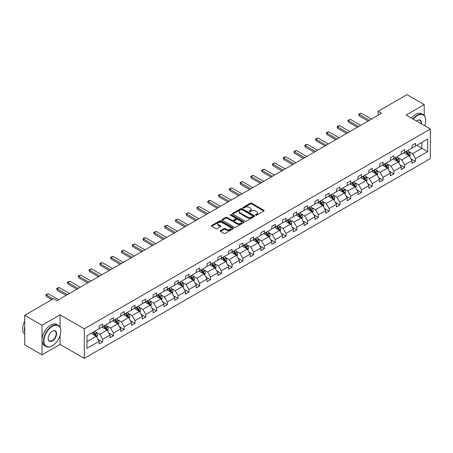 <?xml version="1.0" encoding="UTF-8"?>
<svg xmlns="http://www.w3.org/2000/svg" width="453" height="453" viewBox="0 0 453 453"><rect width="100%" height="100%" fill="white"/><g stroke="black" fill="none" stroke-linecap="round" stroke-linejoin="round"><path stroke-width="0.68" d="M255.679 215.203A0.674 0.391 0 0 0 256.63 215.203L263.844 211.041A0.963 0.555 0 0 0 264.122 210.651A0.963 0.555 0 0 0 263.844 210.26L251.625 203.204A0.963 0.555 0 0 0 250.266 203.204L243.057 207.366A0.674 0.391 0 0 0 242.859 207.644A0.674 0.391 0 0 0 243.057 207.916A0.674 0.391 0 0 0 244.008 207.916L244.943 207.378A3.069 1.772 0 0 1 249.286 207.378L250.299 207.967A3.069 1.772 0 0 1 251.2 209.218A3.069 1.772 0 0 1 250.299 210.475L249.371 211.013A0.674 0.391 0 0 0 249.173 211.285A0.674 0.391 0 0 0 249.371 211.562A0.674 0.391 0 0 0 250.316 211.562L251.251 211.019A3.069 1.772 0 0 1 255.594 211.019L256.613 211.608A3.069 1.772 0 0 1 257.514 212.865A3.069 1.772 0 0 1 256.613 214.116L255.679 214.654A0.674 0.391 0 0 0 255.486 214.932A0.674 0.391 0 0 0 255.679 215.203L255.679 214.654M220.475 230.554A0.963 0.555 0 0 0 220.192 230.945A0.963 0.555 0 0 0 220.475 231.336L223.901 233.318A0.963 0.555 0 0 0 225.26 233.318L233.267 228.691A0.963 0.555 0 0 0 233.55 228.301A0.963 0.555 0 0 0 233.267 227.91L221.053 220.854A0.963 0.555 0 0 0 219.694 220.854L211.687 225.481A0.963 0.555 0 0 0 211.404 225.871A0.963 0.555 0 0 0 211.687 226.262L215.826 228.652A0.963 0.555 0 0 0 217.18 228.652L220.611 226.676A0.963 0.555 0 0 0 220.888 226.285A0.963 0.555 0 0 0 220.611 225.894L218.556 224.705A2.565 1.484 0 0 1 217.802 223.657A2.565 1.484 0 0 1 219.388 222.287A2.565 1.484 0 0 1 222.185 222.61L230.232 227.253A2.565 1.484 0 0 1 230.979 228.301A2.565 1.484 0 0 1 229.399 229.671A2.565 1.484 0 0 1 226.596 229.348L225.26 228.578A0.963 0.555 0 0 0 223.901 228.578L220.475 230.554L220.475 231.336M60.09 314.852L42.01 325.288L24.722 315.311L24.722 344.852L42.01 354.829L60.09 344.393L84.292 358.363L84.292 328.821L60.09 314.852L60.09 327.372M424.229 115.487L424.229 104.615L406.148 115.056L430.35 129.026L84.292 328.821M424.229 104.615L406.947 94.637L378.079 111.302L378.079 115.294M24.722 315.311L53.59 298.646L57.05 300.639L381.534 113.301L378.079 111.302M245.011 221.132A0.963 0.555 0 0 0 246.364 221.132L254.376 216.506A0.963 0.555 0 0 0 254.654 216.115A0.963 0.555 0 0 0 254.376 215.724L242.157 208.669A0.963 0.555 0 0 0 240.798 208.669L232.791 213.295A0.963 0.555 0 0 0 232.508 213.686A0.963 0.555 0 0 0 232.791 214.076L245.011 221.132M230.719 215.351A0.674 0.391 0 0 1 231.398 215.447L231.398 214.648L243.822 221.817A0.963 0.555 0 0 1 244.099 222.208A0.963 0.555 0 0 1 243.822 222.599L235.809 227.225A0.963 0.555 0 0 1 234.456 227.225L222.236 220.169L222.236 219.388A0.963 0.555 0 0 0 221.959 219.779A0.963 0.555 0 0 0 222.236 220.169M222.236 219.388L225.668 217.406A0.963 0.555 0 0 1 227.021 217.406L231.976 220.271A0.963 0.555 0 0 0 233.335 220.271L235.611 218.958A0.963 0.555 0 0 0 235.888 218.567A0.963 0.555 0 0 0 235.611 218.17L230.452 215.192A0.674 0.391 0 0 1 230.254 214.92A0.674 0.391 0 0 1 230.668 214.563A0.674 0.391 0 0 1 231.398 214.648M42.01 325.288L42.01 354.829M86.953 335.747L99.19 328.685L99.19 326.007L102.65 324.014L102.65 326.687L109.977 322.457L109.977 319.778L113.437 317.785L113.437 320.458L120.764 316.228L120.764 313.555L124.218 311.556L124.218 314.235L131.551 309.999L131.551 307.327L135.005 305.328L135.005 308.006L142.338 303.776L142.338 301.098L145.792 299.105L145.792 301.777L153.12 297.547L153.12 294.869L156.579 292.876L156.579 295.549L163.907 291.319L163.907 288.646L167.367 286.647L167.367 289.325L174.694 285.09L174.694 282.417L178.154 280.418L178.154 283.097L185.481 278.861L185.481 276.188L188.941 274.195L188.941 276.868L196.268 272.638L196.268 269.96L199.722 267.966L199.722 270.639L207.055 266.409L207.055 263.737L210.509 261.738L210.509 264.41L217.842 260.181L217.842 257.508L221.296 255.509L221.296 258.187L228.623 253.952L228.623 251.279L232.083 249.286L232.083 251.959L239.411 247.729L239.411 245.05L242.87 243.057L242.87 245.73L250.198 241.5L250.198 238.827L253.657 236.828L253.657 239.501L260.985 235.271L260.985 232.599L264.444 230.6L264.444 233.278L271.772 229.042L271.772 226.37L275.226 224.377L275.226 227.049L282.559 222.819L282.559 220.141L286.013 218.148L286.013 220.821L293.346 216.591L293.346 213.918L296.8 211.919L296.8 214.592L304.127 210.362L304.127 207.689L307.587 205.69L307.587 208.369L314.914 204.133L314.914 201.46L318.374 199.467L318.374 202.14L325.701 197.91L325.701 195.232L329.161 193.238L329.161 195.911L336.488 191.681L336.488 189.009L339.948 187.01L339.948 189.682L347.275 185.453L347.275 182.78L350.73 180.781L350.73 183.459L358.063 179.224L358.063 176.551L361.517 174.552L361.517 177.231L368.85 173.001L368.85 170.322L372.304 168.329L372.304 171.002L379.637 166.772L379.637 164.094L383.091 162.1L383.091 164.773L390.418 160.543L390.418 157.871L393.878 155.872L393.878 158.55L401.205 154.314L401.205 151.642L404.665 149.643L404.665 152.321L411.992 148.091L411.992 145.413L415.452 143.42L415.452 146.093L427.689 139.026L427.689 151.642L415.452 158.709L415.452 161.381L411.992 163.38L411.992 160.702L404.665 164.937L404.665 167.61L401.205 169.603L401.205 166.931L393.878 171.16L393.878 173.839L390.418 175.832L390.418 173.159L383.091 177.389L383.091 180.062L379.637 182.061L379.637 179.388L372.304 183.618L372.304 186.291L368.85 188.289L368.85 185.611L361.517 189.847L361.517 192.519L358.063 194.513L358.063 191.84L350.73 196.07L350.73 198.748L347.275 200.741L347.275 198.069L339.948 202.298L339.948 204.971L336.488 206.97L336.488 204.297L329.161 208.527L329.161 211.2L325.701 213.199L325.701 210.52L318.374 214.756L318.374 217.429L314.914 219.422L314.914 216.749L307.587 220.979L307.587 223.657L304.127 225.651L304.127 222.978L296.8 227.208L296.8 229.881L293.346 231.879L293.346 229.207L286.013 233.437L286.013 236.109L282.559 238.108L282.559 235.43L275.226 239.665L275.226 242.338L271.772 244.331L271.772 241.659L264.444 245.888L264.444 248.567L260.985 250.56L260.985 247.887L253.657 252.117L253.657 254.796L250.198 256.789L250.198 254.116L242.87 258.346L242.87 261.019L239.411 263.017L239.411 260.339L232.083 264.575L232.083 267.247L228.623 269.246L228.623 266.568L221.296 270.798L221.296 273.476L217.842 275.469L217.842 272.797L210.509 277.026L210.509 279.705L207.055 281.698L207.055 279.025L199.722 283.255L199.722 285.928L196.268 287.927L196.268 285.248L188.941 289.484L188.941 292.157L185.481 294.156L185.481 291.477L178.154 295.713L178.154 298.385L174.694 300.379L174.694 297.706L167.367 301.936L167.367 304.614L163.907 306.607L163.907 303.935L156.579 308.165L156.579 310.837L153.12 312.836L153.12 310.163L145.792 314.393L145.792 317.066L142.338 319.065L142.338 316.387L135.005 320.622L135.005 323.295L131.551 325.288L131.551 322.615L124.218 326.845L124.218 329.524L120.764 331.517L120.764 328.844L113.437 333.074L113.437 335.747L109.977 337.745L109.977 335.073L102.65 339.303L102.65 341.975L99.19 343.974L99.19 341.296L86.953 348.363L86.953 335.747M84.292 358.363L430.35 158.567L430.35 129.026M101.959 327.089L107.072 330.039L99.745 334.274L95.742 331.964M99.745 334.274L102.65 339.303M107.072 330.039L109.977 335.073M99.19 328.046L99.745 328.363L102.65 326.687M112.74 320.86L117.859 323.816L110.532 328.046L106.529 325.735M110.532 328.046L113.437 333.074M117.859 323.816L120.764 328.844M109.977 321.817L110.532 322.134L113.437 320.458M123.527 314.631L128.646 317.587L121.319 321.817L117.316 319.507M121.319 321.817L124.218 326.845M128.646 317.587L131.551 322.615M120.764 315.588L121.319 315.911L124.218 314.235M134.315 308.402L139.433 311.358L132.1 315.588L128.103 313.278M132.1 315.588L135.005 320.622M139.433 311.358L142.338 316.387M131.551 309.365L132.1 309.682L135.005 308.006M145.102 302.179L150.22 305.129L142.888 309.365L138.89 307.049M142.888 309.365L145.792 314.393M150.22 305.129L153.12 310.163M142.338 303.136L142.888 303.453L145.792 301.777M155.889 295.951L161.002 298.901L153.675 303.136L149.671 300.826M153.675 303.136L156.579 308.165M161.002 298.901L163.907 303.935M153.12 296.908L153.675 297.225L156.579 295.549M166.676 289.722L171.789 292.678L164.462 296.908L160.458 294.597M164.462 296.908L167.367 301.936M171.789 292.678L174.694 297.706M163.907 290.679L164.462 291.002L167.367 289.325M177.463 283.493L182.576 286.449L175.249 290.679L171.245 288.368M175.249 290.679L178.154 295.713M182.576 286.449L185.481 291.477M174.694 284.45L175.249 284.773L178.154 283.097M188.244 277.27L193.363 280.22L186.036 284.45L182.032 282.14M186.036 284.45L188.941 289.484M193.363 280.22L196.268 285.248M185.481 278.227L186.036 278.544L188.941 276.868M199.031 271.041L204.15 273.991L196.823 278.227L192.819 275.917M196.823 278.227L199.722 283.255M204.15 273.991L207.055 279.025M196.268 271.998L196.823 272.315L199.722 270.639M209.818 264.812L214.937 267.768L207.604 271.998L203.607 269.688M207.604 271.998L210.509 277.026M214.937 267.768L217.842 272.797M207.055 265.769L207.604 266.092L210.509 264.41M220.605 258.584L225.724 261.54L218.391 265.769L214.394 263.459M218.391 265.769L221.296 270.798M225.724 261.54L228.623 266.568M217.842 259.541L218.391 259.863L221.296 258.187M231.392 252.355L236.506 255.311L229.178 259.541L225.175 257.23M229.178 259.541L232.083 264.575M236.506 255.311L239.411 260.339M228.623 253.318L229.178 253.635L232.083 251.959M242.179 246.132L247.293 249.082L239.965 253.318L235.962 251.007M239.965 253.318L242.87 258.346M247.293 249.082L250.198 254.116M239.411 247.089L239.965 247.406L242.87 245.73M252.967 239.903L258.08 242.859L250.752 247.089L246.749 244.779M250.752 247.089L253.657 252.117M258.08 242.859L260.985 247.887M250.198 240.86L250.752 241.183L253.657 239.501M263.748 233.674L268.867 236.63L261.54 240.86L257.536 238.55M261.54 240.86L264.444 245.888M268.867 236.63L271.772 241.659M260.985 234.631L261.54 234.954L264.444 233.278M274.535 227.446L279.654 230.401L272.327 234.631L268.323 232.321M272.327 234.631L275.226 239.665M279.654 230.401L282.559 235.43M271.772 228.408L272.327 228.725L275.226 227.049M285.322 221.223L290.441 224.173L283.108 228.408L279.11 226.098M283.108 228.408L286.013 233.437M290.441 224.173L293.346 229.207M282.559 222.18L283.108 222.497L286.013 220.821M296.109 214.994L301.228 217.95L293.895 222.18L289.897 219.869M293.895 222.18L296.8 227.208M301.228 217.95L304.127 222.978M293.346 215.951L293.895 216.268L296.8 214.592M306.896 208.765L312.015 211.721L304.682 215.951L300.679 213.64M304.682 215.951L307.587 220.979M312.015 211.721L314.914 216.749M304.127 209.722L304.682 210.045L307.587 208.369M317.683 202.536L322.796 205.492L315.469 209.722L311.466 207.412M315.469 209.722L318.374 214.756M322.796 205.492L325.701 210.52M314.914 203.499L315.469 203.816L318.374 202.14M328.47 196.313L333.584 199.263L326.256 203.499L322.253 201.189M326.256 203.499L329.161 208.527M333.584 199.263L336.488 204.297M325.701 197.27L326.256 197.587L329.161 195.911M339.252 190.084L344.371 193.04L337.043 197.27L333.04 194.96M337.043 197.27L339.948 202.298M344.371 193.04L347.275 198.069M336.488 191.041L337.043 191.359L339.948 189.682M350.039 183.856L355.158 186.812L347.83 191.041L343.827 188.731M347.83 191.041L350.73 196.07M355.158 186.812L358.063 191.84M347.275 184.813L347.83 185.135L350.73 183.459M360.826 177.627L365.945 180.583L358.612 184.813L354.614 182.502M358.612 184.813L361.517 189.847M365.945 180.583L368.85 185.611M358.063 178.59L358.612 178.907L361.517 177.231M371.613 171.404L376.732 174.354L369.399 178.59L365.401 176.279M369.399 178.59L372.304 183.618M376.732 174.354L379.637 179.388M368.85 172.361L369.399 172.678L372.304 171.002M382.4 165.175L387.519 168.131L380.186 172.361L376.183 170.051M380.186 172.361L383.091 177.389M387.519 168.131L390.418 173.159M379.637 166.132L380.186 166.449L383.091 164.773M393.187 158.946L398.3 161.902L390.973 166.132L386.97 163.822M390.973 166.132L393.878 171.16M398.3 161.902L401.205 166.931M390.418 159.903L390.973 160.226L393.878 158.55M403.974 152.718L409.087 155.673L401.76 159.903L397.757 157.593M401.76 159.903L404.665 164.937M409.087 155.673L411.992 160.702M401.205 153.675L401.76 153.997L404.665 152.321M416.766 145.334L421.879 148.29L412.547 153.68L408.544 151.364M412.547 153.68L415.452 158.709M427.689 151.642L421.879 148.29L421.879 142.378L427.689 139.026M411.992 147.451L412.547 147.769L415.452 146.093M86.953 341.658L96.285 336.268L91.172 333.312M96.285 336.268L99.19 341.296M410.854 158.726L415.452 161.381M400.067 164.954L404.665 167.61M389.28 171.183L393.878 173.839M378.493 177.412L383.091 180.062M367.706 183.635L372.304 186.291M356.919 189.864L361.517 192.519M346.132 196.092L350.73 198.748M335.35 202.321L339.948 204.971M324.563 208.544L329.161 211.2M313.776 214.773L318.374 217.429M302.989 221.002L307.587 223.657M292.202 227.23L296.8 229.881M281.415 233.454L286.013 236.109M270.628 239.682L275.226 242.338M259.846 245.911L264.444 248.567M249.059 252.14L253.657 254.796M238.272 258.363L242.87 261.019M227.485 264.592L232.083 267.247M216.698 270.82L221.296 273.476M205.911 277.049L210.509 279.705M195.124 283.278L199.722 285.928M184.343 289.501L188.941 292.157M173.556 295.73L178.154 298.385M162.769 301.958L167.367 304.614M151.981 308.187L156.579 310.837M141.194 314.41L145.792 317.066M130.407 320.639L135.005 323.295M119.62 326.868L124.218 329.524M108.839 333.097L113.437 335.747M98.052 339.32L102.65 341.975M60.09 344.393L60.09 335.571M255.951 215.3L256.613 214.915A3.069 1.772 0 0 0 257.514 213.663L257.514 212.865M251.2 209.218L251.2 210.016A3.069 1.772 0 0 1 250.299 211.274L249.637 211.653M263.827 211.047L251.625 204.003A0.963 0.555 0 0 0 250.266 204.003L243.323 208.012M254.359 216.517L242.157 209.467A0.963 0.555 0 0 0 240.798 209.467L232.802 214.088M252.678 216.387A0.674 0.391 0 0 0 252.876 216.115A0.674 0.391 0 0 0 252.678 215.843L241.953 209.648A0.674 0.391 0 0 0 241.002 209.648L240.022 210.22A3.069 1.772 0 0 0 239.122 211.472A3.069 1.772 0 0 0 240.022 212.723L247.349 216.959A3.069 1.772 0 0 0 251.692 216.959L252.678 216.387L252.678 217.185A0.674 0.391 0 0 0 252.876 216.913L252.876 216.115M239.122 211.472L239.122 212.27A3.069 1.772 0 0 0 240.022 213.522L240.022 212.723M252.678 217.185L251.692 217.757A3.069 1.772 0 0 1 247.349 217.757L240.022 213.522M222.253 220.181L225.668 218.204L225.668 217.406M235.888 218.567L235.888 219.365A0.963 0.555 0 0 1 235.611 219.756L233.335 221.07A0.963 0.555 0 0 1 231.976 221.07L227.021 218.204A0.963 0.555 0 0 0 225.668 218.204M231.398 215.447L243.81 222.61M237.117 223.238A2.565 1.484 0 0 0 239.914 223.556A2.565 1.484 0 0 0 241.5 222.191A2.565 1.484 0 0 0 240.747 221.143L237.916 219.507A0.963 0.555 0 0 0 236.557 219.507L234.286 220.815A0.963 0.555 0 0 0 234.003 221.211A0.963 0.555 0 0 0 234.286 221.602L237.117 223.238L237.117 224.037A2.565 1.484 0 0 0 239.914 224.354A2.565 1.484 0 0 0 241.5 222.989L241.5 222.191M234.003 221.211L234.003 222.01A0.963 0.555 0 0 0 234.286 222.4L234.286 221.602M237.117 224.037L234.286 222.4M230.979 228.301L230.979 229.099A2.565 1.484 0 0 1 229.399 230.469A2.565 1.484 0 0 1 226.596 230.147L225.26 229.377A0.963 0.555 0 0 0 223.901 229.377L220.486 231.347M217.802 223.657L217.802 224.456A2.565 1.484 0 0 0 218.556 225.503L218.556 224.705M220.594 226.681L218.556 225.503M233.255 228.703L221.053 221.653A0.963 0.555 0 0 0 219.694 221.653L211.698 226.274L211.687 225.481M409.614 156.585L410.248 154.745A2.593 1.495 -120 0 0 409.421 152.542L407.87 150.47M405.084 153.363L404.416 152.463M408.708 155.453L408.849 154.858A2.593 1.495 -120 0 0 408.108 153.301L406.556 151.228M405.905 151.602L407.615 153.884A1.319 0.764 60 0 1 407.859 154.28L408.849 154.858M405.729 151.704L407.281 153.777A2.593 1.495 60 0 1 407.927 155M369.399 120.305L359.087 114.349L359.087 115.787L358.702 114.128L361.16 113.154L371.477 119.105M368.159 121.025L359.087 115.787M361.16 113.154L359.087 114.349L358.702 114.128M424.716 125.775A11.931 6.886 120 0 0 425.752 120.504A11.931 6.886 120 0 0 417.315 115.634A11.931 6.886 120 0 0 413.272 119.167M412.91 118.958A12.225 7.055 -60 0 1 417.111 115.277A12.225 7.055 -60 0 1 423.221 114.671A12.225 7.055 -60 0 1 425.752 120.266A12.225 7.055 -60 0 1 425.752 120.385M416.528 121.047A5.963 3.443 -60 0 1 417.315 120.504L417.315 120.504A5.963 3.443 -60 0 1 421.46 123.896M411.386 118.08A12.225 7.055 -60 0 1 415.588 114.399A12.225 7.055 -60 0 1 421.698 113.794L423.221 114.671M421.075 123.669A5.674 3.273 120 0 0 419.942 120.345A5.674 3.273 120 0 0 417.213 120.566M52.174 345.928L52.384 345.809A11.931 6.886 120 0 0 60.815 331.2A11.931 6.886 120 0 0 52.384 326.33A11.931 6.886 120 0 0 43.947 340.939A11.931 6.886 120 0 0 52.384 345.809L52.174 345.928A12.225 7.055 -60 0 1 46.064 346.534A12.225 7.055 -60 0 1 44.19 336.738A12.225 7.055 -60 0 1 52.174 325.967A12.225 7.055 -60 0 1 58.284 325.362A12.225 7.055 -60 0 1 60.815 330.956A12.225 7.055 -60 0 1 60.815 331.081M52.384 340.939A5.963 3.443 -60 0 1 48.165 338.504A5.963 3.443 -60 0 1 52.384 331.2L52.384 331.2A5.963 3.443 -60 0 1 56.597 333.635A5.963 3.443 -60 0 1 52.384 340.939M48.165 338.38A5.674 3.273 120 0 0 49.337 340.86A5.674 3.273 120 0 0 52.174 340.577A5.674 3.273 120 0 0 55.878 335.582A5.674 3.273 120 0 0 55.011 331.035A5.674 3.273 120 0 0 52.276 331.262M46.064 346.534L44.541 345.656A12.225 7.055 -60 0 1 42.667 335.86A12.225 7.055 -60 0 1 50.651 325.09A12.225 7.055 -60 0 1 56.767 324.484L58.284 325.362M24.722 332.474A12.225 7.055 -60 0 1 24.722 326.885M24.722 334.172A12.225 7.055 -60 0 1 24.722 321.2M398.827 162.808L399.461 160.974A2.593 1.495 -120 0 0 398.634 158.771L397.083 156.698M394.303 159.592L393.629 158.692M397.921 161.681L398.062 161.087A2.593 1.495 -120 0 0 397.321 159.524L395.769 157.451M395.124 157.831L396.828 160.107A1.319 0.764 60 0 1 397.071 160.509L398.062 161.087M394.942 157.933L396.494 160.005A2.593 1.495 60 0 1 397.139 161.228M388.04 169.037L388.68 167.202A2.593 1.495 -120 0 0 387.853 164.994L386.296 162.921M383.515 165.815L382.842 164.92M387.134 167.91L387.281 167.31A2.593 1.495 -120 0 0 386.539 165.753L384.982 163.68M384.337 164.054L386.041 166.336A1.319 0.764 60 0 1 386.284 166.738L387.281 167.31M384.155 164.162L385.707 166.234A2.593 1.495 60 0 1 386.352 167.457M358.612 126.534L348.3 120.577L348.3 122.016L347.915 120.356L350.373 119.377L360.69 125.334M357.372 127.253L348.3 122.016M350.373 119.377L348.3 120.577L347.915 120.356M347.83 132.757L337.513 126.806L337.513 128.239L337.134 126.585L338.17 125.985L339.586 125.606L349.903 131.563M346.585 133.476L337.513 128.239M339.586 125.606L337.513 126.806L337.134 126.585M377.253 175.266L377.893 173.431A2.593 1.495 -120 0 0 377.066 171.223L375.514 169.15M372.728 172.044L372.055 171.149M376.347 174.133L376.494 173.539A2.593 1.495 -120 0 0 375.752 171.981L374.201 169.909M373.549 170.283L375.26 172.565A1.319 0.764 60 0 1 375.497 172.967L376.494 173.539M373.368 170.39L374.92 172.463A2.593 1.495 60 0 1 375.565 173.686M337.043 138.986L326.726 133.029L326.726 134.467L326.347 132.814L327.383 132.214L328.799 131.834L339.116 137.791M335.798 139.705L326.726 134.467M328.799 131.834L326.726 133.029L326.347 132.814M366.471 181.494L367.106 179.654A2.593 1.495 -120 0 0 366.279 177.451L364.727 175.379M361.941 178.272L361.268 177.372M365.56 180.362L365.707 179.767A2.593 1.495 -120 0 0 364.965 178.21L363.414 176.138M362.762 176.511L364.472 178.793A1.319 0.764 60 0 1 364.71 179.195L365.707 179.767M362.581 176.613L364.133 178.686A2.593 1.495 60 0 1 364.778 179.909M326.256 145.215L315.939 139.258L315.939 140.696L315.56 139.037L318.012 138.063L328.329 144.014M325.011 145.934L315.939 140.696M318.012 138.063L315.939 139.258L315.56 139.037M355.684 187.723L356.318 185.883A2.593 1.495 -120 0 0 355.492 183.68L353.94 181.608M351.154 184.501L350.48 183.601M354.773 186.591L354.92 185.996A2.593 1.495 -120 0 0 354.178 184.433L352.627 182.366M351.975 182.74L353.685 185.017A1.319 0.764 60 0 1 353.923 185.419L354.92 185.996M351.794 182.842L353.346 184.915A2.593 1.495 60 0 1 353.991 186.138M315.469 151.444L305.152 145.487L305.152 146.925L304.773 145.266L305.809 144.666L307.23 144.286L317.542 150.243M314.223 152.163L305.152 146.925M307.23 144.286L305.152 145.487L304.773 145.266M344.897 193.946L345.531 192.112A2.593 1.495 -120 0 0 344.705 189.903L343.153 187.831M340.367 190.73L339.693 189.83M343.991 192.819L344.133 192.219A2.593 1.495 -120 0 0 343.391 190.662L341.839 188.59M341.188 188.963L342.898 191.245A1.319 0.764 60 0 1 343.136 191.647L344.133 192.219M341.007 189.071L342.564 191.143A2.593 1.495 60 0 1 343.21 192.366M304.682 157.667L294.365 151.715L294.365 153.148L293.986 151.495L295.022 150.894L296.443 150.515L306.755 156.472M303.436 158.386L294.365 153.148M296.443 150.515L294.365 151.715L293.986 151.495M334.11 200.175L334.744 198.34A2.593 1.495 -120 0 0 333.918 196.132L332.366 194.06M329.58 196.953L328.912 196.058M333.204 199.043L333.346 198.448A2.593 1.495 -120 0 0 332.604 196.891L331.052 194.818M330.401 195.192L332.111 197.474A1.319 0.764 60 0 1 332.355 197.876L333.346 198.448M330.226 195.3L331.777 197.372A2.593 1.495 60 0 1 332.423 198.595M293.895 163.895L283.578 157.938L283.578 159.377L283.199 157.723L284.235 157.123L285.656 156.744L295.973 162.701M292.655 164.615L283.578 159.377M285.656 156.744L283.578 157.938L283.199 157.723M323.323 206.404L323.957 204.563A2.593 1.495 -120 0 0 323.131 202.361L321.579 200.288M318.799 203.182L318.125 202.281M322.417 205.271L322.559 204.677A2.593 1.495 -120 0 0 321.817 203.12L320.265 201.047M319.62 201.421L321.324 203.703A1.319 0.764 60 0 1 321.568 204.105L322.559 204.677M319.439 201.523L320.99 203.595A2.593 1.495 60 0 1 321.636 204.818M283.108 170.124L272.797 164.167L272.797 165.605L272.412 163.946L274.869 162.972L285.186 168.924M281.868 170.843L272.797 165.605M274.869 162.972L272.797 164.167L272.412 163.946M312.536 212.633L313.176 210.792A2.593 1.495 -120 0 0 312.349 208.59L310.792 206.517M308.012 209.411L307.338 208.51M311.63 211.5L311.777 210.905A2.593 1.495 -120 0 0 311.035 209.348L309.478 207.276M308.833 207.65L310.537 209.932A1.319 0.764 60 0 1 310.781 210.328L311.777 210.905M308.652 207.751L310.203 209.824A2.593 1.495 60 0 1 310.849 211.047M301.749 218.856L302.389 217.021A2.593 1.495 -120 0 0 301.562 214.813L300.011 212.74M297.225 215.639L296.551 214.739M300.843 217.729L300.99 217.134A2.593 1.495 -120 0 0 300.248 215.571L298.697 213.499M298.046 213.878L299.756 216.155A1.319 0.764 60 0 1 299.994 216.557L300.99 217.134M297.864 213.98L299.416 216.053A2.593 1.495 60 0 1 300.062 217.276M290.968 225.084L291.602 223.25A2.593 1.495 -120 0 0 290.775 221.041L289.224 218.969M286.438 221.862L285.764 220.968M290.056 223.952L290.203 223.357A2.593 1.495 -120 0 0 289.461 221.8L287.91 219.728M287.259 220.101L288.969 222.383A1.319 0.764 60 0 1 289.207 222.785L290.203 223.357M287.077 220.209L288.629 222.281A2.593 1.495 60 0 1 289.274 223.505M280.18 231.313L280.815 229.478A2.593 1.495 -120 0 0 279.988 227.27L278.436 225.198M275.651 228.091L274.977 227.191M279.269 230.181L279.416 229.586A2.593 1.495 -120 0 0 278.674 228.029L277.123 225.956M276.472 226.33L278.182 228.612A1.319 0.764 60 0 1 278.419 229.014L279.416 229.586M276.29 226.432L277.842 228.505A2.593 1.495 60 0 1 278.487 229.733M269.393 237.542L270.028 235.702A2.593 1.495 -120 0 0 269.201 233.499L267.649 231.426M264.863 234.32L264.19 233.42M268.487 236.409L268.629 235.815A2.593 1.495 -120 0 0 267.887 234.258L266.336 232.185M265.685 232.559L267.395 234.841A1.319 0.764 60 0 1 267.632 235.237L268.629 235.815M265.503 232.661L267.06 234.733A2.593 1.495 60 0 1 267.706 235.956M258.606 243.765L259.241 241.93A2.593 1.495 -120 0 0 258.414 239.722L256.862 237.649M254.076 240.549L253.408 239.648M257.7 242.638L257.842 242.044A2.593 1.495 -120 0 0 257.1 240.481L255.549 238.408M254.897 238.788L256.608 241.064A1.319 0.764 60 0 1 256.851 241.466L257.842 242.044M254.722 238.89L256.273 240.962A2.593 1.495 60 0 1 256.919 242.185M247.819 249.994L248.454 248.159A2.593 1.495 -120 0 0 247.627 245.951L246.075 243.878M243.295 246.772L242.621 245.877M246.913 248.861L247.055 248.267A2.593 1.495 -120 0 0 246.313 246.709L244.762 244.637M244.116 245.011L245.82 247.293A1.319 0.764 60 0 1 246.064 247.695L247.055 248.267M243.935 245.118L245.486 247.191A2.593 1.495 60 0 1 246.132 248.414M237.032 256.222L237.672 254.388A2.593 1.495 -120 0 0 236.845 252.179L235.288 250.107M232.508 253.001L231.834 252.1M236.126 255.09L236.273 254.495A2.593 1.495 -120 0 0 235.532 252.938L233.975 250.866M233.329 251.239L235.033 253.521A1.319 0.764 60 0 1 235.277 253.923L236.273 254.495M233.148 251.341L234.699 253.414A2.593 1.495 60 0 1 235.345 254.643M226.245 262.451L226.885 260.611A2.593 1.495 -120 0 0 226.058 258.408L224.507 256.336M221.721 259.229L221.047 258.329M225.339 261.319L225.486 260.724A2.593 1.495 -120 0 0 224.745 259.167L223.193 257.094M222.542 257.468L224.252 259.75A1.319 0.764 60 0 1 224.49 260.147L225.486 260.724M222.361 257.57L223.912 259.643A2.593 1.495 60 0 1 224.558 260.866M215.464 268.674L216.098 266.84A2.593 1.495 -120 0 0 215.271 264.631L213.72 262.559M210.934 265.458L210.26 264.558M214.552 267.547L214.699 266.953A2.593 1.495 -120 0 0 213.958 265.39L212.406 263.318M211.755 263.697L213.465 265.973A1.319 0.764 60 0 1 213.703 266.375L214.699 266.953M211.574 263.799L213.125 265.871A2.593 1.495 60 0 1 213.771 267.094M272.327 176.353L262.01 170.396L262.01 171.834L261.63 170.175L264.082 169.196L274.399 175.152M271.081 177.072L262.01 171.834M264.082 169.196L262.01 170.396L261.63 170.175M261.54 182.576L251.222 176.625L251.222 178.057L250.843 176.404L251.879 175.804L253.295 175.424L263.612 181.381M260.294 183.295L251.222 178.057M253.295 175.424L251.222 176.625L250.843 176.404M250.752 188.805L240.435 182.848L240.435 184.286L240.056 182.633L241.092 182.032L242.508 181.653L252.825 187.61M249.507 189.524L240.435 184.286M242.508 181.653L240.435 182.848L240.056 182.633M239.965 195.033L229.648 189.077L229.648 190.515L229.269 188.856L231.726 187.882L242.038 193.839M238.72 195.753L229.648 190.515M231.726 187.882L229.648 189.077L229.269 188.856M229.178 201.262L218.861 195.305L218.861 196.744L218.482 195.084L220.939 194.105L231.251 200.062M227.933 201.981L218.861 196.744M220.939 194.105L218.861 195.305L218.482 195.084M218.391 207.491L208.074 201.534L208.074 202.972L207.695 201.313L208.731 200.713L210.152 200.334L220.469 206.291M217.146 208.204L208.074 202.972M210.152 200.334L208.074 201.534L207.695 201.313M207.604 213.714L197.293 207.757L197.293 209.195L196.908 207.542L197.95 206.942L199.365 206.562L209.682 212.519M206.364 214.433L197.293 209.195M199.365 206.562L197.293 207.757L196.908 207.542M196.823 219.943L186.506 213.986L186.506 215.424L186.126 213.765L188.578 212.791L198.895 218.748M195.577 220.662L186.506 215.424M188.578 212.791L186.506 213.986L186.126 213.765M186.036 226.172L175.719 220.215L175.719 221.653L175.339 219.994L177.791 219.02L188.108 224.971M184.79 226.891L175.719 221.653M177.791 219.02L175.719 220.215L175.339 219.994M175.249 232.4L164.932 226.443L164.932 227.882L164.552 226.223L167.004 225.243L177.321 231.2M174.003 233.114L164.932 227.882M167.004 225.243L164.932 226.443L164.552 226.223M204.677 274.903L205.311 273.068A2.593 1.495 -120 0 0 204.484 270.86L202.933 268.788M200.147 271.681L199.473 270.786M203.765 273.771L203.912 273.176A2.593 1.495 -120 0 0 203.171 271.619L201.619 269.546M200.968 269.92L202.678 272.202A1.319 0.764 60 0 1 202.916 272.604L203.912 273.176M200.787 270.028L202.338 272.1A2.593 1.495 60 0 1 202.984 273.323M164.462 238.623L154.145 232.672L154.145 234.105L153.765 232.451L154.801 231.851L156.223 231.472L166.534 237.429M163.216 239.343L154.145 234.105M156.223 231.472L154.145 232.672L153.765 232.451M193.89 281.132L194.524 279.297A2.593 1.495 -120 0 0 193.697 277.089L192.146 275.016M189.36 277.91L188.686 277.01M192.978 279.999L193.125 279.405A2.593 1.495 -120 0 0 192.383 277.848L190.832 275.775M190.181 276.149L191.891 278.431A1.319 0.764 60 0 1 192.129 278.833L193.125 279.405M190 276.256L191.557 278.323A2.593 1.495 60 0 1 192.202 279.552M153.675 244.852L143.358 238.895L143.358 240.333L142.978 238.68L144.014 238.08L145.436 237.7L155.747 243.657M152.429 245.571L143.358 240.333M145.436 237.7L143.358 238.895L142.978 238.68M183.103 287.361L183.737 285.52A2.593 1.495 -120 0 0 182.91 283.318L181.359 281.245M178.573 284.139L177.904 283.238M182.197 286.228L182.338 285.633A2.593 1.495 -120 0 0 181.596 284.076L180.045 282.004M179.394 282.378L181.104 284.66A1.319 0.764 60 0 1 181.347 285.056L182.338 285.633M179.218 282.479L180.77 284.552A2.593 1.495 60 0 1 181.415 285.775M142.888 251.081L132.57 245.124L132.57 246.562L132.191 244.903L134.649 243.929L144.966 249.88M141.642 251.8L132.57 246.562M134.649 243.929L132.57 245.124L132.191 244.903M172.316 293.584L172.95 291.749A2.593 1.495 -120 0 0 172.123 289.541L170.571 287.474M167.791 290.367L167.117 289.467M171.41 292.457L171.551 291.862A2.593 1.495 -120 0 0 170.809 290.299L169.258 288.227M168.612 288.606L170.317 290.883A1.319 0.764 60 0 1 170.56 291.285L171.551 291.862M168.431 288.708L169.983 290.781A2.593 1.495 60 0 1 170.628 292.004M132.1 257.31L121.789 251.353L121.789 252.791L121.404 251.132L123.862 250.152L134.179 256.109M130.86 258.029L121.789 252.791M123.862 250.152L121.789 251.353L121.404 251.132M161.528 299.812L162.168 297.978A2.593 1.495 -120 0 0 161.342 295.769L159.784 293.697M157.004 296.59L156.33 295.696M160.622 298.68L160.77 298.085A2.593 1.495 -120 0 0 160.028 296.528L158.471 294.456M157.825 294.829L159.53 297.111A1.319 0.764 60 0 1 159.773 297.513L160.77 298.085M157.644 294.937L159.196 297.009A2.593 1.495 60 0 1 159.841 298.233M121.319 263.533L111.002 257.581L111.002 259.014L110.623 257.361L111.659 256.76L113.074 256.381L123.392 262.338M120.073 264.252L111.002 259.014M113.074 256.381L111.002 257.581L110.623 257.361M150.741 306.041L151.381 304.206A2.593 1.495 -120 0 0 150.555 301.998L149.003 299.926M146.217 302.819L145.543 301.925M149.835 304.909L149.983 304.314A2.593 1.495 -120 0 0 149.241 302.757L147.689 300.684M147.038 301.058L148.748 303.34A1.319 0.764 60 0 1 148.986 303.742L149.983 304.314M146.857 301.166L148.408 303.238A2.593 1.495 60 0 1 149.054 304.461M110.532 269.762L100.215 263.805L100.215 265.243L99.836 263.589L100.872 262.989L102.287 262.61L112.604 268.567M109.286 270.481L100.215 265.243M102.287 262.61L100.215 263.805L99.836 263.589M139.96 312.27L140.594 310.43A2.593 1.495 -120 0 0 139.767 308.227L138.216 306.154M135.43 309.048L134.756 308.148M139.048 311.137L139.196 310.543A2.593 1.495 -120 0 0 138.454 308.986L136.902 306.913M136.251 307.287L137.961 309.569A1.319 0.764 60 0 1 138.199 309.965L139.196 310.543M136.07 307.389L137.621 309.461A2.593 1.495 60 0 1 138.267 310.684M99.745 275.99L89.428 270.033L89.428 271.472L89.048 269.812L91.5 268.839L101.817 274.79M98.499 276.709L89.428 271.472M91.5 268.839L89.428 270.033L89.048 269.812M129.173 318.499L129.807 316.658A2.593 1.495 -120 0 0 128.98 314.456L127.429 312.383M124.643 315.277L123.969 314.376M128.261 317.366L128.409 316.772A2.593 1.495 -120 0 0 127.667 315.209L126.115 313.142M125.464 313.516L127.174 315.792A1.319 0.764 60 0 1 127.412 316.194L128.409 316.772M125.283 313.618L126.834 315.69A2.593 1.495 60 0 1 127.48 316.913M88.958 282.219L78.641 276.262L78.641 277.7L78.261 276.041L79.298 275.441L80.713 275.062L91.03 281.019M87.712 282.938L78.641 277.7M80.713 275.062L78.641 276.262L78.261 276.041M118.386 324.722L119.02 322.887A2.593 1.495 -120 0 0 118.193 320.679L116.642 318.606M113.856 321.5L113.182 320.605M117.474 323.595L117.621 322.995A2.593 1.495 -120 0 0 116.88 321.437L115.328 319.365M114.677 319.739L116.387 322.021A1.319 0.764 60 0 1 116.625 322.423L117.621 322.995M114.496 319.846L116.053 321.919A2.593 1.495 60 0 1 116.698 323.142M78.171 288.442L67.854 282.491L67.854 283.923L67.474 282.27L68.511 281.67L69.932 281.29L80.243 287.247M76.925 289.161L67.854 283.923M69.932 281.29L67.854 282.491L67.474 282.27M107.599 330.95L108.233 329.116A2.593 1.495 -120 0 0 107.406 326.907L105.855 324.835M103.069 327.729L102.401 326.834M106.693 329.818L106.834 329.223A2.593 1.495 -120 0 0 106.093 327.666L104.541 325.594M103.89 325.967L105.6 328.249A1.319 0.764 60 0 1 105.843 328.651L106.834 329.223M103.714 326.075L105.266 328.148A2.593 1.495 60 0 1 105.911 329.371M67.384 294.671L57.067 288.714L57.067 290.152L56.687 288.499L57.724 287.898L59.145 287.519L69.462 293.476M66.138 295.39L57.067 290.152M59.145 287.519L57.067 288.714L56.687 288.499M96.812 337.179L97.446 335.339A2.593 1.495 -120 0 0 96.619 333.136L95.068 331.064M92.287 333.957L91.614 333.057M95.906 336.047L96.047 335.452A2.593 1.495 -120 0 0 95.306 333.895L93.754 331.822M93.108 332.196L94.813 334.478A1.319 0.764 60 0 1 95.056 334.88L96.047 335.452M92.927 332.298L94.479 334.371A2.593 1.495 60 0 1 95.124 335.594M53.143 298.901L46.285 294.943L46.285 296.381L45.9 294.722L48.358 293.748L58.675 299.699M51.897 299.62L46.285 296.381M48.358 293.748L46.285 294.943L45.9 294.722M256.613 214.915L256.613 214.116M249.371 211.562L249.371 211.013M250.299 211.274L250.299 210.475M243.057 207.916L243.057 207.366M250.266 204.003L250.266 203.204M251.625 204.003L251.625 203.204M263.844 211.041L263.844 210.26M232.791 214.076L232.791 213.295M240.798 209.467L240.798 208.669M242.157 209.467L242.157 208.669M254.376 216.506L254.376 215.724M247.349 217.757L247.349 216.959M251.692 217.757L251.692 216.959M227.021 218.204L227.021 217.406M231.976 221.07L231.976 220.271M233.335 221.07L233.335 220.271M235.611 219.756L235.611 218.958M243.822 222.599L243.822 221.817M223.901 229.377L223.901 228.578M225.26 229.377L225.26 228.578M226.596 230.147L226.596 229.348M220.611 226.676L220.611 225.894M219.694 221.653L219.694 220.854M221.053 221.653L221.053 220.854M233.267 228.691L233.267 227.91M408.9 155.566L410.231 154.796M408.108 153.301L409.421 152.542M406.545 154.201L407.281 153.777M398.113 161.795L399.444 161.025M397.321 159.524L398.634 158.771M395.758 160.43L396.494 160.005M387.332 168.018L388.663 167.253M386.539 165.753L387.853 164.994M384.971 166.659L385.707 166.234M376.545 174.246L377.876 173.482M375.752 171.981L377.066 171.223M374.184 172.887L374.92 172.463M365.758 180.475L367.089 179.705M364.965 178.21L366.279 177.451M363.397 179.111L364.133 178.686M354.971 186.704L356.301 185.934M354.178 184.433L355.492 183.68M352.61 185.339L353.346 184.915M344.184 192.933L345.514 192.163M343.391 190.662L344.705 189.903M341.822 191.568L342.564 191.143M333.397 199.156L334.727 198.391M332.604 196.891L333.918 196.132M331.041 197.797L331.777 197.372M322.61 205.385L323.94 204.614M321.817 203.12L323.131 202.361M320.254 204.026L320.99 203.595M311.828 211.613L313.159 210.843M311.035 209.348L312.349 208.59M309.467 210.249L310.203 209.824M301.041 217.842L302.372 217.072M300.248 215.571L301.562 214.813M298.68 216.477L299.416 216.053M290.254 224.065L291.585 223.301M289.461 221.8L290.775 221.041M287.893 222.706L288.629 222.281M279.467 230.294L280.798 229.524M278.674 228.029L279.988 227.27M277.106 228.935L277.842 228.505M268.68 236.523L270.011 235.753M267.887 234.258L269.201 233.499M266.319 235.158L267.06 234.733M257.893 242.751L259.224 241.981M257.1 240.481L258.414 239.722M255.537 241.387L256.273 240.962M247.106 248.974L248.437 248.21M246.313 246.709L247.627 245.951M244.75 247.615L245.486 247.191M236.324 255.203L237.655 254.433M235.532 252.938L236.845 252.179M233.963 253.844L234.699 253.414M225.537 261.432L226.868 260.662M224.745 259.167L226.058 258.408M223.176 260.067L223.912 259.643M214.75 267.661L216.081 266.891M213.958 265.39L215.271 264.631M212.389 266.296L213.125 265.871M203.963 273.884L205.294 273.119M203.171 271.619L204.484 270.86M201.602 272.525L202.338 272.1M193.176 280.113L194.507 279.342M192.383 277.848L193.697 277.089M190.815 278.754L191.557 278.323M182.389 286.341L183.72 285.571M181.596 284.076L182.91 283.318M180.034 284.977L180.77 284.552M171.602 292.57L172.933 291.8M170.809 290.299L172.123 289.541M169.246 291.205L169.983 290.781M160.821 298.793L162.151 298.029M160.028 296.528L161.342 295.769M158.459 297.434L159.196 297.009M150.034 305.022L151.364 304.257M149.241 302.757L150.555 301.998M147.672 303.663L148.408 303.238M139.247 311.251L140.577 310.481M138.454 308.986L139.767 308.227M136.885 309.886L137.621 309.461M128.459 317.479L129.79 316.709M127.667 315.209L128.98 314.456M126.098 316.115L126.834 315.69M117.672 323.702L119.003 322.938M116.88 321.437L118.193 320.679M115.311 322.343L116.053 321.919M106.885 329.931L108.216 329.167M106.093 327.666L107.406 326.907M104.53 328.572L105.266 328.148M96.098 336.16L97.429 335.39M95.306 333.895L96.619 333.136M93.743 334.795L94.479 334.371"/></g></svg>
